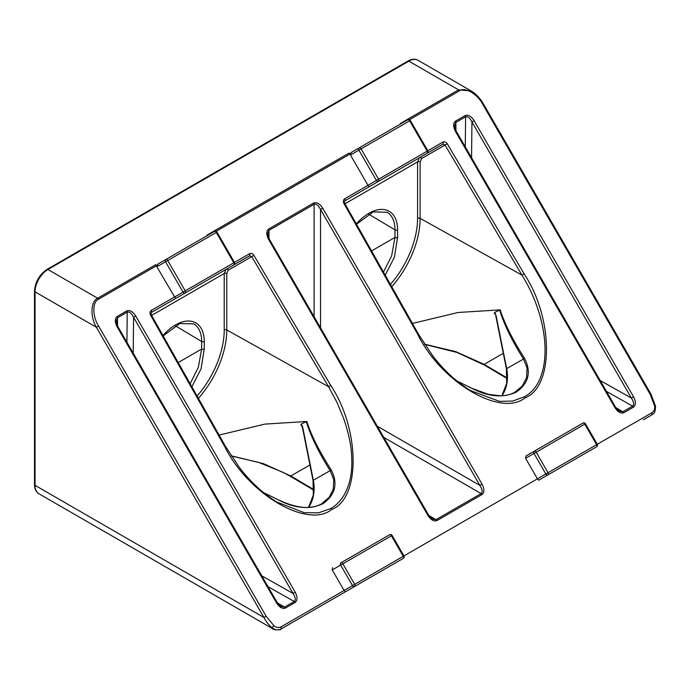 <?xml version="1.0" encoding="UTF-8"?>
<svg xmlns="http://www.w3.org/2000/svg" width="690" height="690" viewBox="0 0 690 690"><rect width="100%" height="100%" fill="white"/><g stroke="black" fill="none" stroke-linecap="round" stroke-linejoin="round"><path stroke-width="1.03" d="M394.404 563.523L403.262 558.408A1.82 1.82 0 0 0 403.935 555.916L537.432 478.843L538.7 480.214L548.041 474.824A1.82 1.466 -120 0 1 545.85 473.978L548.041 472.719L536.19 452.2L585.431 423.764A1.82 1.82 0 0 0 582.947 423.099L525.961 455.995L525.582 458.324L534.008 453.459A1.82 1.466 -120 0 1 534.37 451.148L525.961 455.995M391.748 286.747A70.673 40.805 120 0 0 420.124 218.333L521.925 275.086C551.819 323.196 552.897 382.027 524.15 396.897L512.661 401.054L499.474 401.356L470.209 390.462C455.805 381.406 443.196 369.693 432.38 355.315L418.761 334.641L418.088 335.012C441.635 382.545 500.992 417.424 525.047 397.845C554.027 386.814 553.501 317.961 524.098 273.801L447.241 143.727C445.973 141.942 444.515 141.398 442.868 142.097L378.577 179.21L361.068 148.876L410.309 120.448A1.82 1.82 0 0 0 407.825 119.775L350.839 152.68L351.4 154.465L349.011 153.12L349.925 154.077L216.125 231.322M385.218 275.163L394.421 257.12L397.587 237.42A1.82 1.052 180 0 1 395.008 237.42A1.82 1.052 180 0 1 394.99 237.403L391.627 255.904L383.485 272.084M622.854 411.766L619.292 411.188L615.566 407.178L614.894 407.566C617.835 412.025 620.784 413.75 623.751 412.741A1.82 1.052 -118.8 0 0 622.854 411.766L615.773 407.531M456.952 381.027L471.925 388.349C488.27 396.871 503.027 398.139 516.198 392.144C528.816 383.269 531.559 371.901 524.409 358.05C512.765 339.963 504.692 323.895 500.19 309.862L494.678 312.415L494.247 313.493L494.911 313.631M507.21 377.999L484.164 364.355L455.84 351.676L424.531 344.163M500.19 309.862L458.091 312.492L412.456 323.446M341.015 562.773L341.015 562.773A1.82 1.466 60 0 0 340.636 565.058L332.235 569.949L344.086 590.476L403.262 556.304L391.42 535.785L392.084 535.397A1.82 1.82 0 0 0 389.591 534.733L341.015 562.773A1.82 1.052 -120 0 1 341.93 562.868A1.82 1.052 -120 0 1 342.835 563.825L340.653 565.084A1.82 1.466 60 0 0 340.653 565.084L352.504 585.612A1.82 1.466 60 0 0 354.686 586.457L280.701 629.177C281.442 630.332 272.093 629.754 272.964 628.875L271.903 627.684C269.031 625.278 266.375 621.88 263.942 617.498L35.035 485.337A18.233 10.522 120 0 0 38.812 493.686L272.964 628.866M276.518 501.889L304.29 512.73L318.599 512.808L330.803 508.53C338.945 503.838 344.862 496.007 348.536 485.036C351.495 476.247 352.461 465.405 351.426 452.511C350.701 442.92 348.139 431.664 343.758 418.761L337.013 402.468L328.569 386.719L330.752 385.434C360.146 429.594 360.672 498.439 331.692 509.479C307.645 529.058 248.279 494.178 224.742 446.637L150.515 315.037C149.609 313.053 149.868 311.518 151.291 310.431L174.622 296.959L175.89 298.339L151.291 312.536L249.513 255.835A1.82 1.052 -120 0 0 249.513 253.722C251.169 253.032 252.626 253.575 253.894 255.352L330.752 385.434M156.578 265.71L98.575 299.193C92.313 301.608 92.313 316.348 98.575 325.99L96.376 327.258C89.95 316.356 90.813 301.194 97.661 298.235L155.664 264.744L174.622 296.959L185.231 290.844L167.722 260.51A1.82 1.052 60 0 0 166.808 259.544A1.82 1.052 60 0 0 165.893 259.457L214.469 231.409A1.82 1.052 60 0 1 215.383 231.504A1.82 1.052 60 0 1 216.298 232.461L158.045 266.09L157.493 264.305L165.893 259.457A1.82 1.466 60 0 0 165.531 261.769L183.048 292.103A1.82 1.466 60 0 0 185.231 292.948L151.291 312.536A1.82 1.052 -120 0 0 151.291 310.431M231.185 455.797L263.356 463.602L290.818 475.988A1.82 1.07 120.6 0 0 291.189 476.807L313.838 490.211M117.783 326.413L277.199 602.534L280.925 606.536L284.496 607.122L294.311 601.456C295.941 599.99 295.51 597.316 292.991 593.409L133.584 317.297C131.436 313.139 129.323 311.423 127.227 312.165L117.498 317.78L116.179 321.186L117.783 326.413L117.119 326.801C114.704 321.98 114.704 318.547 117.119 316.512L126.857 310.888C129.824 309.819 132.791 311.535 135.766 316.037L133.584 317.297L133.204 353.116M135.766 316.037L295.182 592.149L292.991 593.409L261.786 575.831M278.743 500.06L278.682 499.983C302.462 510.962 314.424 507.702 321.238 504.045L329.277 497.24L333.279 489.124L333.719 479.584L330.165 470.649C318.599 452.278 310.638 435.925 306.257 421.599L306.843 421.487C311.078 435.011 319.151 451.07 331.062 469.683C338.255 483.345 335.513 494.713 322.851 503.778C309.525 509.755 294.768 508.495 278.57 499.983L263.597 492.66M306.257 421.599L301.332 424.04L302.66 426.955L313.303 480.136A38.769 31.654 -120 0 1 308.585 507.435M308.499 507.435L313.346 495.023L313.036 480.421L302.393 427.239L301.556 425.256L300.892 425.118L301.332 424.04M219.101 435.079L264.969 424.091L306.843 421.487M98.575 325.99L266.142 616.23L273.921 625.744C276.388 627.641 278.803 627.995 281.166 626.796L281.166 628.9C278.105 630.444 275.025 630.039 271.903 627.684L273.921 625.744M332.235 569.949L332.615 567.629M409.481 119.698L459.497 90.821C464.715 86.604 477.471 93.978 482.698 104.216L650.265 394.456L654.62 405.944C655.026 409.041 654.12 411.3 651.912 412.749L596.617 444.671L584.766 424.152A1.82 1.052 -120 0 0 583.852 423.186A1.82 1.052 -120 0 0 582.947 423.099L534.37 451.148A1.82 1.052 -120 0 1 536.19 452.2L534.008 453.459L545.85 473.978L537.432 478.843L525.582 458.324M351.4 154.465L358.886 150.135L376.395 180.47L367.977 185.334L349.925 154.077M253.894 255.352L251.712 256.637L328.569 386.719L226.777 329.958L226.777 273.507L228.312 270.152L251.712 256.637L249.513 255.835L175.89 298.339M207.759 235.281L207.233 234.971L349.011 153.12M482.698 104.216L483.362 103.828C479.912 98.006 475.824 93.693 471.098 90.916L458.583 89.855L400.579 123.346L401.114 123.657M155.664 264.744L158.045 266.09M651.912 412.749L651.921 414.854L643.356 419.796M190.138 383.718L198.358 367.296L201.635 349.037A1.82 1.052 0 0 0 204.24 349.045L201.075 368.745L191.872 386.797M266.142 616.23L263.942 617.498L96.376 327.258L35.035 291.844L35.035 485.337A1.82 1.052 180 0 1 34.5 484.596C34.603 489.038 36.044 492.065 38.812 493.686M389.591 534.733A1.82 1.052 -120 0 1 391.42 535.785L342.835 563.825L354.686 584.352A1.82 1.052 -120 0 1 355.065 585.62A1.82 1.052 -120 0 1 354.686 586.457L403.262 558.408L345.345 591.848L344.086 590.476L281.166 626.796M277.199 602.534L276.535 602.913L117.119 326.801M224.94 270.014L233.806 264.9A1.82 1.82 0 0 0 234.471 262.407L216.962 232.073L216.298 232.461L233.806 262.795A1.82 1.052 60 0 1 234.186 264.063A1.82 1.052 60 0 1 233.806 264.9L185.231 292.948A1.82 1.052 60 0 0 185.61 292.112A1.82 1.052 60 0 0 185.231 290.844L249.513 253.722M276.854 502.096C262.45 493.04 249.84 481.327 239.033 466.949L225.414 446.266L224.742 446.637M225.414 446.266L151.196 314.666L151.291 312.536L233.806 264.9M331.062 469.683A1.82 1.095 147.8 0 0 330.165 470.649L313.036 480.421M263.52 492.591L278.57 499.983M392.084 535.397L403.935 555.916L403.262 556.304A1.82 1.052 -120 0 1 403.641 557.572A1.82 1.052 -120 0 1 403.262 558.408M418.295 158.389L442.868 144.201L445.067 145.012L421.659 158.519L420.124 161.874L420.124 218.333A1.82 1.052 0 0 0 417.571 218.342A68.845 39.753 -60 0 1 390.437 284.409M499.612 309.965C503.985 324.291 511.954 340.644 523.512 359.024L527.091 368.063L526.582 377.663L522.158 386.202L514.533 392.446M494.911 313.622L496.015 315.33L494.678 312.415M471.563 157.76L471.943 121.949L474.125 120.681C471.158 116.179 468.191 114.471 465.215 115.541L455.486 121.155C453.071 123.2 453.071 126.624 455.486 131.454L456.15 131.066L454.546 125.83L455.857 122.432L465.595 116.808C467.716 116.093 469.83 117.8 471.943 121.949L631.359 398.061C633.869 401.916 634.308 404.599 632.67 406.099L622.898 411.749A1.82 1.052 -120 0 1 623.812 412.706L633.601 407.057A1.82 1.052 -121.2 0 0 632.67 406.099M344.646 198.806C343.215 199.884 342.956 201.42 343.87 203.412L344.543 203.041L344.646 200.911A1.82 1.052 -120 0 0 344.646 198.806L367.977 185.334L369.245 186.705L378.577 181.315A1.82 1.052 60 0 0 378.957 180.478A1.82 1.052 60 0 0 378.577 179.21L376.395 180.47A1.82 1.466 60 0 0 378.577 181.315L442.868 144.201L344.629 200.919L419.486 157.7L417.571 161.891L417.571 218.342M650.265 394.456L650.937 394.068L483.362 103.828M654.62 405.944L654.81 406.617M538.7 480.214L587.751 451.898M600.153 380.483L631.359 398.061L633.541 396.802L474.125 120.681M503.295 353.315L484.164 364.355A1.82 1.07 120.6 0 0 484.544 365.174L457.022 352.452L424.661 344.37M421.659 158.519A1.82 1.475 60 0 0 419.486 157.7L442.868 144.201A1.82 1.052 -120 0 0 442.868 142.097M358.886 150.135A1.82 1.466 -120 0 1 359.248 147.824L350.839 152.68L359.248 147.824A1.82 1.052 60 0 1 360.154 147.919A1.82 1.052 60 0 1 361.068 148.876L358.886 150.135M447.241 143.727L445.067 145.012L521.925 275.086L524.098 273.801M369.245 186.705L427.162 153.266A1.82 1.82 0 0 0 427.826 150.782L410.309 120.448M501.846 395.81L506.693 383.39L506.391 368.788L523.512 359.024A1.82 1.095 -32.2 0 1 524.409 358.05M596.617 446.775L587.725 451.916L596.617 446.775A1.82 1.052 -120 0 0 596.997 445.947A1.82 1.052 -120 0 0 596.617 444.671L548.041 472.719A1.82 1.052 -120 0 1 548.421 473.987A1.82 1.052 -120 0 1 548.041 474.824L596.617 446.775A1.82 1.82 0 0 0 597.281 444.291L585.431 423.764M322.748 208.208L482.051 484.13C484.484 489.012 484.484 492.479 482.051 494.549L436.934 520.596C433.932 521.675 430.922 519.932 427.912 515.387L428.576 514.999L432.423 519.096L436.028 519.639L481.137 493.591C482.827 492.125 482.405 489.4 479.852 485.406L320.548 209.484C318.366 205.275 316.218 203.541 314.105 204.275L268.988 230.322L267.651 233.703L269.281 239.085L268.608 239.464C266.176 234.591 266.176 231.115 268.608 229.046L313.726 202.998C316.736 201.929 319.737 203.662 322.748 208.208L320.548 209.484L320.548 327.888M482.051 484.13L479.852 485.406L377.309 426.204M397.587 237.42L397.587 229.874A1.82 1.052 180 0 1 395.008 229.874A1.82 1.052 180 0 1 394.99 229.865L394.99 237.403L371.556 250.936M397.587 229.874A40.589 23.434 120 0 0 356.316 223.914M162.961 335.538A40.589 23.434 -60 0 1 204.24 341.507A1.82 1.052 180 0 1 201.661 341.507A38.769 22.382 120 0 0 193.847 323.886A38.769 22.382 120 0 0 193.735 323.826M525.047 397.845A1.82 1.052 -120 0 0 524.15 396.897M407.825 119.775L359.248 147.824L407.825 119.775A1.82 1.052 60 0 1 408.73 119.87A1.82 1.052 60 0 1 409.644 120.836L427.162 151.162A1.82 1.052 60 0 1 427.533 152.438A1.82 1.052 60 0 1 427.162 153.266M633.541 407.091A1.82 1.052 -120 0 0 632.627 406.125L606.441 391.377M494.247 313.493A70.673 57.701 -120 0 1 495.256 314.123M330.803 508.53A1.82 1.052 60 0 1 331.692 509.479M284.496 607.122A1.82 1.052 61.2 0 1 285.393 608.088C282.426 609.106 279.467 607.381 276.535 602.913M294.311 601.456A1.82 1.052 58.8 0 1 295.234 602.405L285.393 608.088M285.444 608.062A1.82 1.052 -120 0 0 284.53 607.096L277.414 602.879M295.182 592.149C297.58 596.928 297.597 600.343 295.234 602.405M301.91 425.756A70.673 57.701 60 0 0 300.892 425.118M313.855 489.624L290.818 475.988L309.939 464.948M197.09 396.043A68.845 39.753 120 0 0 224.215 329.975A1.82 1.052 0 0 1 226.777 329.958A70.673 40.805 -60 0 1 198.401 398.372M427.912 515.387L268.608 239.464M455.486 131.454L614.894 407.566M633.601 407.057C635.956 404.996 635.939 401.571 633.541 396.802M343.87 203.412L418.088 335.012M459.497 90.821A1.82 1.052 -120 0 0 458.583 89.855L408.842 61.143L47.921 269.514A18.233 10.522 120 0 0 35.035 291.844A1.82 1.052 180 0 1 34.5 291.102L34.5 484.596M98.575 299.193A1.82 1.052 -120 0 0 97.661 298.235L47.921 269.514A1.82 1.052 -120 0 0 47.015 269.428C39.382 274.654 35.207 281.882 34.5 291.102M178.201 362.561L201.635 349.037L201.635 341.498L175.251 325.714M204.24 341.507L204.24 349.045M224.215 329.975L224.215 273.516L151.619 315.434M295.182 602.439A1.82 1.052 -120 0 0 294.268 601.482L268.074 586.724M126.908 342.223L127.227 312.165A1.82 1.052 -120 0 0 126.857 310.888M117.119 316.512A1.82 1.052 -120 0 1 117.498 317.78L117.585 326.06M345.345 591.848L281.166 628.9M226.777 273.507A1.82 1.052 0 0 0 224.215 273.516L226.13 269.333A1.82 1.475 -120 0 1 228.312 270.152M471.098 90.916L417.959 60.237A18.233 10.522 -60 0 0 408.842 61.143A1.82 1.052 -120 0 0 407.937 61.048L47.015 269.428M151.196 314.666L150.515 315.037M501.932 395.801A38.769 31.654 60 0 0 506.65 368.503L496.015 315.33M387.09 212.192A38.769 22.382 -60 0 1 387.194 212.261A38.769 22.382 -60 0 1 394.99 229.865L368.598 214.09M344.974 203.8L417.571 161.891A1.82 1.052 180 0 1 420.124 161.874M455.952 130.703L455.857 122.432A1.82 1.052 -120 0 0 455.486 121.155M465.215 115.541A1.82 1.052 -120 0 1 465.595 116.808L465.276 146.867M428.292 515.171L436.028 519.639A1.82 1.052 60 0 1 436.934 520.596M482.051 494.549A1.82 1.052 60 0 0 481.137 493.591L383.752 437.365M314.105 316.719L314.105 204.275A1.82 1.052 60 0 0 313.726 202.998M268.608 229.046A1.82 1.052 60 0 1 268.988 230.322L268.988 238.55M356.506 224.25L373.204 211.899L387.194 212.261M163.15 335.875L179.849 323.532L193.847 323.886M231.314 455.995L258.741 462.421L282.917 472.279L291.189 476.807M216.962 232.073A1.82 1.82 0 0 0 214.469 231.409L214.469 231.409M650.937 394.068L655.5 406.143C655.431 414.724 652.74 413.534 651.912 414.854M407.937 61.048C411.835 58.926 415.173 58.65 417.959 60.237M495.748 315.615L506.391 368.788M456.15 131.066L615.566 407.178M507.193 378.577L484.544 365.174M344.543 203.041L418.761 334.641M456.875 380.966L472.029 388.349L488.253 394.326L500.957 395.844C506.175 395.655 510.712 394.516 514.576 392.42M428.576 514.999L269.281 239.085"/></g></svg>
